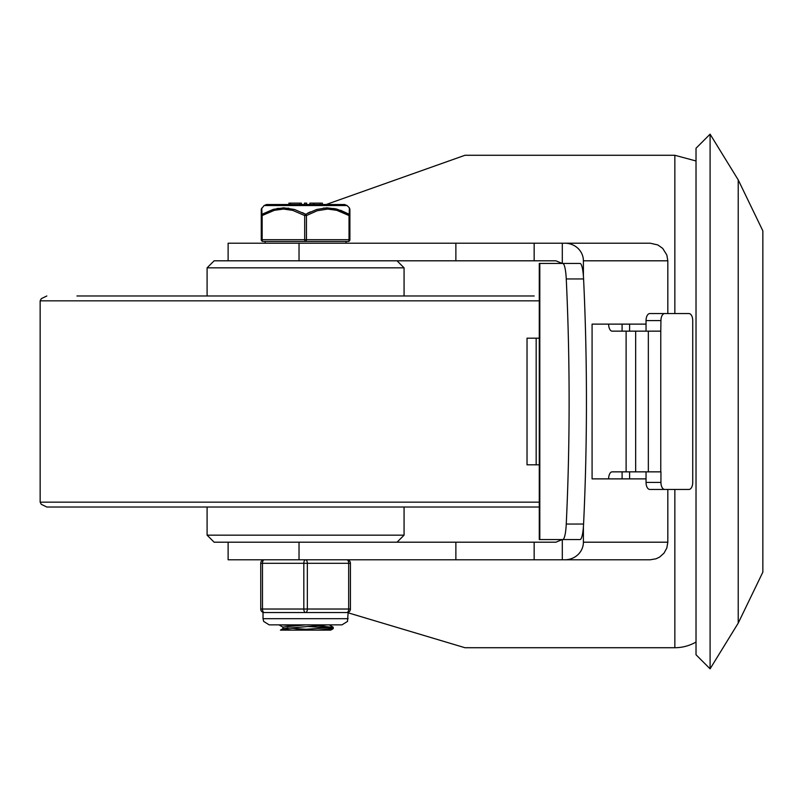 <?xml version="1.0" encoding="UTF-8"?>
<svg xmlns="http://www.w3.org/2000/svg" width="803" height="803" viewBox="0 0 803 803"><rect width="100%" height="100%" fill="white"/><g stroke="black" fill="none" stroke-linecap="round" stroke-linejoin="round"><path stroke-width="1.2" d="M710.093 668.829L710.093 134.171L696.02 148.244L696.02 654.756L710.093 668.829L738.228 623.098L738.228 179.902L762.85 230.862L762.85 572.137L762.85 230.862M562.301 539.536L555.907 542.196L299.027 542.196L299.027 559.781L228.122 559.781L228.122 542.196M228.122 260.804L228.122 243.219L299.027 243.219L299.027 260.804L555.907 260.804L562.301 263.464M674.851 489.439L674.851 647.72A42.208 42.208 0 0 0 696.02 642.029M674.851 647.72L464.967 647.72L348.141 612.819M674.851 313.561L674.851 155.28L464.967 155.28L326.108 204.524M564.91 243.219A18.489 17.586 0 0 1 583.4 260.804L667.825 260.804L666.831 254.993L662.676 248.368L657.868 244.955L650.239 243.219L534.156 243.219L534.156 260.804M534.156 542.196L534.156 559.781L650.239 559.781L656.041 558.798L659.594 557.091L663.991 553.167L666.831 548.007L667.825 542.196L583.4 542.196A18.489 17.586 -0 0 1 564.91 559.781M646.044 478.879L592.082 478.879L592.082 324.121L646.044 324.121M629.612 478.879L629.612 471.853M629.612 331.147L629.612 324.121M534.156 243.219L299.027 243.219M583.4 260.804L583.4 276.051M583.4 526.949L583.4 542.196M299.027 559.781L534.156 559.781M455.873 260.804L455.873 243.219M667.825 260.804L667.825 313.561M667.825 489.439L667.825 542.196M455.873 559.781L455.873 542.196M608.634 478.879A7.036 3.503 90 0 1 612.137 471.853L660.939 471.853L660.939 482.402L646.044 482.402A7.036 3.744 90 0 0 649.788 489.439L664.673 489.439A7.036 3.744 -90 0 1 660.939 482.402M660.779 471.853L660.779 331.147L612.137 331.147A7.036 3.503 90 0 1 608.634 324.121M580.067 539.556A21.109 3.654 -90 0 0 583.58 524.048A462.126 79.919 -90 0 0 583.58 278.952A21.109 3.654 -90 0 0 580.067 263.444L562.742 263.444A21.109 3.654 90 0 1 566.256 278.952A462.126 79.919 90 0 1 566.256 524.048A21.109 3.654 90 0 1 562.742 539.556L580.067 539.556M562.742 263.444L539.275 263.444L539.275 539.556L562.742 539.556M660.939 320.598A7.036 3.744 -90 0 1 664.673 313.561L649.788 313.561A7.036 3.744 90 0 0 646.044 320.598L660.939 320.598L660.779 331.147M664.673 313.561L688.994 313.561A7.036 3.744 -90 0 1 692.728 320.598L692.728 482.402A7.036 3.744 -90 0 1 688.994 489.439L664.673 489.439M559.209 539.556L562.271 539.556M562.271 263.444L559.209 263.444M646.044 331.147L646.044 320.598M646.044 482.402L646.044 471.853M536.173 338.183L527.029 338.183L527.029 464.817L536.173 464.817L536.173 338.183L539.275 338.183M539.275 464.817L536.173 464.817M622.094 324.121L622.094 331.147M622.094 471.853L622.094 478.879M539.275 507.024L46.835 507.024L539.275 507.024M76.947 295.976L534.216 295.976M207.094 535.159L214.13 542.196L397.033 542.196L404.07 535.159L207.094 535.159L207.094 507.024M207.094 295.976L207.094 267.841L404.07 267.841L404.07 295.976M404.07 267.841L397.033 260.804L214.13 260.804L207.094 267.841M305.792 624.854L282.917 627.073L282.907 628.709M287.143 627.936L307.559 629.391M282.877 628.799L292.412 630.134L317.888 630.134L333.245 628.528M327.092 624.854L282.997 628.659L280.448 630.134L292.412 630.134M318.389 625.768L333.155 627.434L293.256 630.134L280.448 630.134M330.334 627.936L307.559 626.481M292.784 625.708L281.05 624.854M333.175 628.709L330.716 630.134L293.276 630.134M261.266 239.695L262.139 239.695A1.757 0.883 90 0 0 263.023 241.452A1.757 1.757 0 0 1 261.266 239.695A1.757 1.757 0 0 0 263.023 241.452L348.141 241.452A1.757 0.883 -90 0 0 349.024 239.695L306.465 239.695L306.465 215.545L317.165 210.757L327.624 209.071L336.768 210.306L349.024 215.545L349.024 239.695L349.897 239.695L349.897 215.545L349.024 215.545A1.757 0.793 119.6 0 0 349.215 214.291L336.858 209.081L326.771 207.816L316.583 209.503L305.582 214.291A1.757 0.793 119.6 0 0 304.698 215.545L304.698 239.695L262.139 239.695L262.139 215.545L274.395 210.306L283.539 209.071L292.683 210.366L304.698 215.545L306.465 215.545A1.757 0.793 -119.6 0 0 305.582 214.291L294.581 209.503L283.75 207.816L273.361 209.342L261.949 214.291A1.757 1.576 180 0 0 261.266 215.545L261.266 239.695L261.266 209.071L261.266 215.545L262.139 215.545A1.757 0.793 -119.6 0 1 261.949 214.291L261.798 208.087M347.057 205.538L344.587 204.524L266.576 204.524L264.107 205.538L347.057 205.538L349.375 207.816L349.215 214.291A1.757 1.576 180 0 1 349.897 215.545L349.897 209.854M309.868 203.119L313.361 203.119L313.361 204.524L309.868 204.524L309.868 203.119L309.868 204.524M298.826 204.524L289.823 204.524L289.823 203.119L290.535 203.119L289.823 203.119M322.394 204.524L314.214 204.524L314.214 203.119L322.394 203.119L322.394 204.524M349.897 210.105L349.897 215.545M349.365 208.118L349.897 209.071M307.619 213.196L310.42 211.851M323.468 208.047L335.002 208.629M340.532 210.245L349.215 214.291M277.125 208.439L288.879 208.208M302.4 212.624L305.582 214.291M320.216 204.524L320.216 203.119M298.826 203.119L290.535 203.119L290.535 204.524M306.656 204.524L306.656 203.119L304.467 203.119L304.467 204.524M301.396 204.524L301.396 203.119L299.649 203.119L299.649 204.524L299.649 203.119M349.897 239.695A1.757 1.757 0 0 1 348.141 241.452M346.916 612.548A3.513 3.513 0 0 0 350.429 609.025L350.429 563.304A3.513 3.513 0 0 0 346.916 559.781A3.513 1.757 90 0 1 348.673 563.304L348.673 609.025A3.513 1.757 90 0 1 346.916 612.548L305.582 612.548A3.513 1.757 -90 0 0 307.338 609.025L307.338 563.304A3.513 1.757 -90 0 0 305.582 559.781A3.513 1.757 90 0 0 303.825 563.304L303.825 609.025A3.513 1.757 90 0 0 305.582 612.548L264.247 612.548A3.513 1.757 -90 0 1 262.491 609.025L262.491 563.304A3.513 1.757 -90 0 1 264.247 559.781A3.513 3.513 0 0 0 260.734 563.304L260.734 609.025A3.513 3.513 0 0 0 264.247 612.548A3.513 3.513 0 0 1 260.734 609.025L350.429 609.025L350.429 563.304A3.513 3.513 0 0 0 346.916 559.781M562.301 263.444L562.301 243.219M562.301 559.781L562.301 539.556M648.342 331.147L648.342 471.853M583.58 524.048L566.256 524.048M566.256 278.952L583.58 278.952M539.807 539.556L539.807 263.444M635.665 471.853L635.665 331.147M626.119 331.147L626.119 471.853M46.835 507.024L41.314 504.334L40.15 502.166L539.275 502.166M40.15 502.166L40.15 300.834L539.275 300.834M306.465 239.695L304.698 239.695A1.757 0.883 -90 0 0 305.582 241.452A1.757 0.883 90 0 0 306.465 239.695M264.247 559.781A3.513 3.513 0 0 0 260.734 563.304L350.429 563.304M348.141 618.701L263.023 618.701L263.645 621.412L269.176 624.854L341.988 624.854L347.518 621.412L348.141 612.328M738.228 623.098L762.85 572.137M710.093 134.171L738.228 179.902M674.851 155.28L696.02 160.971M40.15 300.834L41.314 298.666L46.835 295.976M404.07 535.159L404.07 507.024M329.17 624.854L333.185 627.183M278.952 624.854L282.907 627.153M333.245 627.294L333.245 628.578M264.107 205.538L261.266 209.071M288.899 203.119L288.899 204.524M289.753 203.119L289.753 204.524M265.131 241.452L265.131 243.219M346.033 241.452L346.033 243.219M263.023 612.328L263.023 618.701"/></g></svg>
